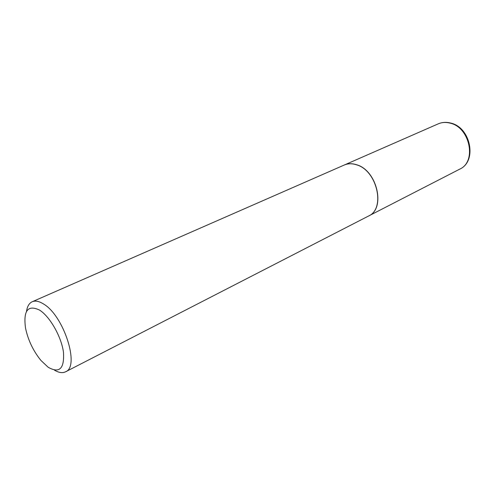 <?xml version="1.0" encoding="UTF-8"?>
<svg xmlns="http://www.w3.org/2000/svg" width="495" height="495" viewBox="0 0 495 495"><rect width="100%" height="100%" fill="white"/><g stroke="black" fill="none" stroke-linecap="round" stroke-linejoin="round"><path stroke-width="0.74" d="M368.521 216.037L368.577 216.006C385.995 208.766 377.19 170.212 356.468 164.705C352.069 163.313 348.016 163.418 344.322 165.002L344.26 165.027M54.425 370.124C58.775 372.729 62.481 373.292 65.538 371.813L368.466 216.067C385.883 208.828 377.079 170.261 356.357 164.755C351.951 163.369 347.905 163.468 344.204 165.052L32.218 301.752C29.137 303.194 27.237 306.424 26.513 311.442M65.538 371.813C80.215 366.801 63.663 315.179 43.282 303.843C38.926 301.164 35.238 300.471 32.218 301.752M48.12 367.216C59.388 373.675 64.505 368.695 63.471 352.279C61.411 336.755 49.902 316.528 39.563 310.093C27.893 304.567 23.209 310.538 25.511 328.018C28.048 340.065 33.19 350.868 40.93 360.44L48.12 367.216M438.186 123.874C442.066 122.209 446.187 121.931 450.568 123.026C470.745 127.203 477.489 161.358 459.719 169.148C476.976 161.766 469.996 127.295 450.06 123.125C445.828 122.042 441.874 122.29 438.186 123.874L344.322 165.002M459.719 169.148L368.577 216.006"/></g></svg>
